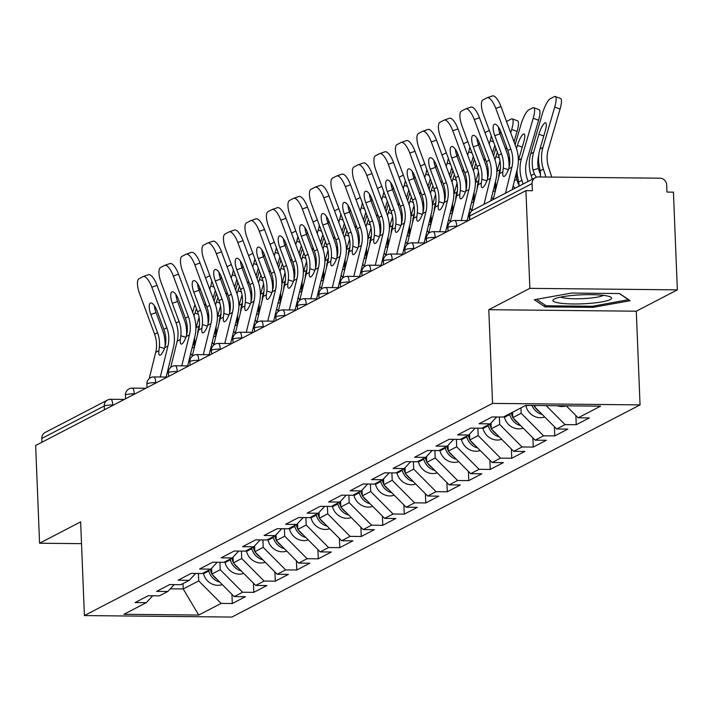 <?xml version="1.0" encoding="UTF-8"?>
<svg xmlns="http://www.w3.org/2000/svg" width="713" height="713" viewBox="0 0 713 713"><rect width="100%" height="100%" fill="white"/><g stroke="black" fill="none" stroke-linecap="round" stroke-linejoin="round"><path stroke-width="1.07" d="M677.35 289.852L529.866 288.355L488.797 309.7L636.29 311.198L677.35 289.852L673.428 192.145L666.976 192.082L666.691 184.943A6.782 6.364 62.5 0 0 659.971 178.188L538.279 176.949A6.782 6.364 62.5 0 0 532.103 183.58L532.388 190.719L525.936 190.647L35.65 445.518L39.572 543.226L81.514 543.654M636.29 311.198L640.051 404.895L231.885 617.066L84.401 615.569L492.558 403.398L640.051 404.895M566.238 405.822L578.154 417.809L600.542 406.169L525.731 405.412L503.333 417.052L492.157 416.936L479.065 423.745L490.241 423.861L496.658 416.989M578.154 417.809L589.33 417.925L576.238 424.734L575.872 415.519M546.176 405.617L565.061 424.618L576.238 424.734M565.061 424.618L556.657 428.985L567.833 429.101L554.75 435.901L554.375 426.695M520.953 407.898L521.167 413.264L543.564 435.795L554.75 435.901M543.564 435.795L535.16 440.162L546.336 440.277L533.253 447.078L532.878 437.871M499.376 417.016L499.67 424.44L522.068 446.971L533.253 447.078M522.068 446.971L513.663 451.338L524.839 451.454L511.756 458.254L511.381 449.038M477.879 428.192L478.173 435.616L500.571 458.138L511.756 458.254M500.571 458.138L492.166 462.514L503.342 462.621L490.259 469.43L489.884 460.215M456.382 439.36L456.676 446.793L479.074 469.314L490.259 469.43M479.074 469.314L470.669 473.682L481.845 473.797L468.762 480.607L468.388 471.391M434.885 450.536L435.18 457.969L457.577 480.491L468.762 480.607M457.577 480.491L449.172 484.858L460.357 484.974L447.265 491.783L446.891 482.567M413.388 461.712L413.683 469.136L436.08 491.667L447.265 491.783M436.08 491.667L427.675 496.034L438.86 496.15L425.768 502.95L425.394 493.744M391.892 472.888L392.195 480.312L414.583 502.843L425.768 502.95M414.583 502.843L406.178 507.21L417.363 507.326L404.271 514.126L403.897 504.911M370.395 484.065L370.698 491.489L393.086 514.011L404.271 514.126M393.086 514.011L384.681 518.387L395.867 518.494L382.774 525.303L382.4 516.087M348.898 495.232L349.201 502.665L371.589 525.187L382.774 525.303M371.589 525.187L363.184 529.563L374.37 529.67L361.277 536.479L360.903 527.264M327.401 506.408L327.704 513.841L350.092 536.363L361.277 536.479M350.092 536.363L341.687 540.73L352.873 540.846L339.78 547.655L339.406 538.44M305.904 517.585L306.207 525.009L328.595 547.539L339.78 547.655M328.595 547.539L320.19 551.907L331.376 552.022L318.283 558.823L317.909 549.616M284.407 528.761L284.71 536.185L307.107 558.716L318.283 558.823M307.107 558.716L298.694 563.083L309.879 563.199L296.786 569.999L296.412 560.792M262.91 539.937L263.213 547.361L285.61 569.892L296.786 569.999M285.61 569.892L277.197 574.259L288.382 574.375L275.289 581.175L274.915 571.96M241.413 551.104L241.716 558.537L264.113 581.059L275.289 581.175M264.113 581.059L255.7 585.435L266.885 585.542L253.792 592.351L253.418 583.136M219.916 562.281L220.219 569.714L242.616 592.236L253.792 592.351M242.616 592.236L234.203 596.603L245.388 596.719L232.295 603.528L231.93 594.312M198.419 573.457L198.722 580.89L221.119 603.412L232.295 603.528M221.119 603.412L198.722 615.052L123.902 614.294L146.299 602.654L152.707 595.783M490.241 423.861L481.836 428.228L470.66 428.112L457.568 434.921L468.744 435.037L460.34 439.404L449.163 439.288L436.071 446.097L447.247 446.204L438.843 450.58L427.666 450.464L414.574 457.265L425.75 457.381L417.346 461.748L406.169 461.641L393.077 468.441L404.253 468.557L395.849 472.924L384.672 472.817L371.58 479.617L382.756 479.733L374.352 484.1L363.175 483.984L350.083 490.794L361.268 490.909L352.855 495.277L341.679 495.161L328.586 501.97L339.771 502.077L331.358 506.453L320.182 506.337L307.089 513.146L318.274 513.253L309.861 517.629L298.685 517.513L285.592 524.313L296.777 524.429L288.364 528.796L277.188 528.69L264.095 535.49L275.28 535.606L266.876 539.973L255.691 539.857L242.598 546.666L253.783 546.782L245.379 551.149L234.194 551.033L221.101 557.842L232.286 557.958L223.882 562.325L212.697 562.209L199.604 569.019L210.79 569.126L202.385 573.502L191.2 573.386L178.107 580.186L189.293 580.302L180.888 584.669L169.703 584.562L156.61 591.362L167.796 591.478L159.391 595.845L148.206 595.738L135.113 602.538L146.299 602.654M534.224 405.501L534.26 406.463L536.078 405.519M534.26 406.463L556.657 428.985M512.549 412.266L512.763 417.64L521.167 413.264M512.763 417.64L535.16 440.162M468.744 435.037L475.161 428.156M491.034 423.014L491.266 428.807L499.67 424.44M491.266 428.807L513.663 451.338M447.247 446.204L453.664 439.333M469.537 434.181L469.769 439.983L478.173 435.616M469.769 439.983L492.166 462.514M425.75 457.381L432.167 450.509M448.04 445.358L448.272 451.16L456.676 446.793M448.272 451.16L470.669 473.682M404.253 468.557L410.67 461.685M426.543 456.534L426.775 462.336L435.18 457.969M426.775 462.336L449.172 484.858M382.756 479.733L389.173 472.862M405.046 467.71L405.278 473.512L413.683 469.136M405.278 473.512L427.675 496.034M361.268 490.909L367.676 484.029M383.549 478.886L383.781 484.68L392.195 480.312M383.781 484.68L406.178 507.21M339.771 502.077L346.179 495.205M362.052 490.054L362.284 495.856L370.698 491.489M362.284 495.856L384.681 518.387M318.274 513.253L324.682 506.382M340.556 501.23L340.787 507.032L349.201 502.665M340.787 507.032L363.184 529.563M296.777 524.429L303.185 517.558M319.059 512.406L319.29 518.208L327.704 513.841M319.29 518.208L341.687 540.73M275.28 535.606L281.688 528.734M297.562 523.583L297.802 529.385L306.207 525.009M297.802 529.385L320.19 551.907M253.783 546.782L260.192 539.91M276.065 534.759L276.305 540.561L284.71 536.185M276.305 540.561L298.694 563.083M232.286 557.958L238.695 551.078M254.568 545.935L254.808 551.728L263.213 547.361M254.808 551.728L277.197 574.259M210.79 569.126L217.198 562.254M233.071 557.103L233.311 562.905L241.716 558.537M233.311 562.905L255.7 585.435M189.293 580.302L195.701 573.43M211.583 568.279L211.814 574.081L220.219 569.714M211.814 574.081L234.203 596.603M167.796 591.478L174.204 584.607M104.392 409.788L104.232 406L41.817 438.442L41.969 442.238M41.817 438.442A6.782 6.364 -117.5 0 1 45.133 432.497L107.556 400.046A6.782 6.364 -117.5 0 1 110.417 399.369A6.782 2.086 90.6 0 1 110.756 399.28A6.782 2.086 90.6 0 1 112.752 404.984L112.77 405.43M183 583.573L183.214 588.947L198.722 580.89M170.282 588.813L183.214 588.947L198.722 615.052M529.866 288.355L525.936 190.647M488.797 309.7L492.558 403.398M84.401 615.569L80.64 521.88L39.572 543.226M592.904 307.365L630.158 300.699L619.499 293.542L571.585 293.052L534.331 299.727L544.99 306.875L592.904 307.365L592.86 306.189M544.919 304.977L544.99 306.875M154.454 305.77A10.392 3.538 -109.3 0 0 156.04 312.642L150.826 314.469A10.392 3.538 70.7 0 1 150.398 303.087A10.392 3.538 70.7 0 1 150.559 303.016A10.392 3.538 70.7 0 1 157.172 311.18L163.874 329.317A30.276 28.431 -117.5 0 1 165.826 339.04A30.276 28.431 -117.5 0 1 165.674 343.604L164.73 347.659A10.392 2.611 107.4 0 1 160.345 355.145A10.392 2.611 107.4 0 1 159.641 355.252A10.392 2.611 107.4 0 1 158.892 350.689L159.338 346.901L164.418 348.497M143.42 276.492L148.215 274.817A13.556 4.617 70.7 0 1 148.42 274.728A13.556 4.617 70.7 0 1 157.047 285.369L151.833 287.196L166.842 327.775A30.276 28.431 -117.5 0 1 168.794 337.499A30.276 28.431 -117.5 0 1 167.947 345.983L160.3 376.999M166.138 377.061L173.366 347.686A36.149 33.948 62.5 0 0 174.382 337.552A36.149 33.948 62.5 0 0 172.047 325.948L157.047 285.369M151.833 287.196A13.556 4.617 -109.3 0 0 143.206 276.555A13.556 4.617 -109.3 0 0 143.001 276.644L139.008 278.721A13.556 4.617 -109.3 0 0 139.57 293.569L154.578 334.147A30.276 28.431 -117.5 0 1 156.53 343.871A30.276 28.431 -117.5 0 1 155.684 352.356L149.213 378.612M150.826 314.469L157.537 332.614A30.276 28.431 -117.5 0 1 159.489 342.338A30.276 28.431 -117.5 0 1 159.338 346.901M164.988 346.883A36.149 33.948 62.5 0 0 165.077 342.392A36.149 33.948 62.5 0 0 162.751 330.779L156.04 312.642M193.874 340.529A30.276 28.431 62.5 0 0 193.891 342.686A30.276 28.431 62.5 0 0 194.408 347.258L192.047 347.971M186.601 333.051A36.149 33.948 -117.5 0 1 186.735 332.597L187.314 330.609M195.166 344.254A36.149 33.948 -117.5 0 1 194.64 339.335A36.149 33.948 -117.5 0 1 194.613 337.552M195.906 328.221A36.149 33.948 -117.5 0 1 196.039 327.757L199.07 317.356M197.626 334.254A36.149 33.948 -117.5 0 1 198.998 326.215L199.497 324.522M192.332 355.751A10.392 3.52 73.2 0 1 190.727 353.327M189.952 362.899L189.052 360.127M204.872 306.082L205.611 303.56M209.765 289.318L210.763 285.913A13.556 3.262 -70.1 0 0 211.868 281.163M205.594 278.034A13.556 3.262 -70.1 0 1 206.307 277.526L209.845 275.69M199.89 288.132A13.556 3.262 -70.1 0 0 199.079 290.414M192.644 312.339L194.907 304.594M194.034 316.18L194.952 313.034A10.392 2.504 109.9 0 1 196.449 308.782M215.335 290.539L213.08 298.284M208.561 313.756L207.759 316.501M216.975 579.268A14.911 14.002 -117.5 0 1 212.572 574.838M211.788 573.519A14.911 14.002 -117.5 0 1 210.478 570.15L210.282 569.393M219.818 582.129A14.911 14.002 -117.5 0 1 208.82 571.006L208.624 570.248M222.278 584.607A14.911 14.002 -117.5 0 1 203.517 573.769L203.321 573.011M575.997 295.146A29.376 4.519 177.7 0 0 553.903 299.237A29.376 4.519 177.7 0 0 588.43 303.488A29.376 4.519 177.7 0 0 610.426 296.964A29.376 4.519 177.7 0 0 575.997 295.146M560.766 297.071A22.237 3.422 177.7 0 0 586.754 298.408A22.237 3.422 177.7 0 0 603.403 295.36M628.634 299.665L592.539 306.251L546.113 305.779L536.515 299.335M619.33 293.542L628.634 299.79M175.951 294.603A10.392 3.538 -109.3 0 0 177.537 301.465L172.323 303.301A10.392 3.538 70.7 0 1 171.895 291.911A10.392 3.538 70.7 0 1 172.056 291.84A10.392 3.538 70.7 0 1 178.669 300.004L185.371 318.141A30.276 28.431 -117.5 0 1 187.323 327.864A30.276 28.431 -117.5 0 1 187.171 332.436L186.227 336.483A10.392 2.611 107.4 0 1 181.842 343.969A10.392 2.611 107.4 0 1 181.138 344.076A10.392 2.611 107.4 0 1 180.389 339.513L180.835 335.725L185.915 337.32M164.917 265.325L169.712 263.641A13.556 4.617 70.7 0 1 169.917 263.552A13.556 4.617 70.7 0 1 178.544 274.193L173.33 276.02L188.339 316.599A30.276 28.431 -117.5 0 1 190.291 326.322A30.276 28.431 -117.5 0 1 189.444 334.807L181.797 365.822M187.635 365.885L194.863 336.509A36.149 33.948 62.5 0 0 195.879 326.385A36.149 33.948 62.5 0 0 193.544 314.772L178.544 274.193M173.33 276.02A13.556 4.617 -109.3 0 0 164.703 265.379A13.556 4.617 -109.3 0 0 164.498 265.468L160.496 267.544A13.556 4.617 -109.3 0 0 161.067 282.401L176.075 322.98A30.276 28.431 -117.5 0 1 178.027 332.704A30.276 28.431 -117.5 0 1 177.18 341.188L170.71 367.436M172.323 303.301L179.034 321.438A30.276 28.431 -117.5 0 1 180.986 331.162A30.276 28.431 -117.5 0 1 180.835 335.725M186.485 335.707A36.149 33.948 62.5 0 0 186.574 331.215A36.149 33.948 62.5 0 0 184.248 319.602L177.537 301.465M197.448 283.426A10.392 3.538 -109.3 0 0 199.034 290.289L193.82 292.125A10.392 3.538 70.7 0 1 193.392 280.735A10.392 3.538 70.7 0 1 193.553 280.672A10.392 3.538 70.7 0 1 200.166 288.827L206.868 306.964A30.276 28.431 -117.5 0 1 208.82 316.688A30.276 28.431 -117.5 0 1 208.668 321.26L207.724 325.306A10.392 2.611 107.4 0 1 203.339 332.793A10.392 2.611 107.4 0 1 202.635 332.9A10.392 2.611 107.4 0 1 201.886 328.337L202.332 324.549L207.412 326.144M186.414 254.149L191.209 252.464A13.556 4.617 70.7 0 1 191.414 252.375A13.556 4.617 70.7 0 1 200.032 263.017L194.827 264.853L209.836 305.422A30.276 28.431 -117.5 0 1 211.788 315.146A30.276 28.431 -117.5 0 1 210.941 323.64L203.294 354.655M209.132 354.709L216.36 325.342A36.149 33.948 62.5 0 0 217.376 315.208A36.149 33.948 62.5 0 0 215.041 303.595L200.032 263.017M194.827 264.853A13.556 4.617 -109.3 0 0 186.2 254.202A13.556 4.617 -109.3 0 0 185.995 254.3L181.993 256.377A13.556 4.617 -109.3 0 0 182.564 271.225L197.572 311.804A30.276 28.431 -117.5 0 1 199.524 321.527A30.276 28.431 -117.5 0 1 198.677 330.012L192.207 356.268M193.82 292.125L200.531 310.262A30.276 28.431 -117.5 0 1 202.483 319.985A30.276 28.431 -117.5 0 1 202.332 324.549M207.982 324.531A36.149 33.948 62.5 0 0 208.071 320.039A36.149 33.948 62.5 0 0 205.745 308.435L199.034 290.289M218.936 272.25A10.392 3.538 -109.3 0 0 220.531 279.122L215.317 280.949A10.392 3.538 70.7 0 1 214.889 269.567A10.392 3.538 70.7 0 1 215.05 269.496A10.392 3.538 70.7 0 1 221.663 277.651L228.365 295.788A30.276 28.431 -117.5 0 1 230.317 305.512A30.276 28.431 -117.5 0 1 230.165 310.084L229.221 314.13A10.392 2.611 107.4 0 1 224.827 321.616A10.392 2.611 107.4 0 1 224.132 321.723A10.392 2.611 107.4 0 1 223.383 317.169L223.829 313.381L228.909 314.977M207.911 242.973L212.697 241.288A13.556 4.617 70.7 0 1 212.911 241.199A13.556 4.617 70.7 0 1 221.529 251.841L216.324 253.676L231.333 294.255A30.276 28.431 -117.5 0 1 233.285 303.979A30.276 28.431 -117.5 0 1 232.438 312.463L224.791 343.479M230.62 343.532L237.857 314.166A36.149 33.948 62.5 0 0 238.873 304.032A36.149 33.948 62.5 0 0 236.538 292.419L221.529 251.841M216.324 253.676A13.556 4.617 -109.3 0 0 207.697 243.035A13.556 4.617 -109.3 0 0 207.492 243.124L203.49 245.201A13.556 4.617 -109.3 0 0 204.061 260.049L219.069 300.628A30.276 28.431 -117.5 0 1 221.021 310.351A30.276 28.431 -117.5 0 1 220.165 318.836L213.704 345.092M215.317 280.949L222.028 299.086A30.276 28.431 -117.5 0 1 223.98 308.809A30.276 28.431 -117.5 0 1 223.829 313.381M229.479 313.363A36.149 33.948 62.5 0 0 229.568 308.863A36.149 33.948 62.5 0 0 227.242 297.259L220.531 279.122M240.433 261.074A10.392 3.538 -109.3 0 0 242.028 267.945L236.814 269.772A10.392 3.538 70.7 0 1 236.386 258.391A10.392 3.538 70.7 0 1 236.547 258.32A10.392 3.538 70.7 0 1 243.151 266.475L249.862 284.621A30.276 28.431 -117.5 0 1 251.814 294.344A30.276 28.431 -117.5 0 1 251.662 298.907L250.718 302.954A10.392 2.611 107.4 0 1 246.324 310.449A10.392 2.611 107.4 0 1 245.629 310.556A10.392 2.611 107.4 0 1 244.88 305.993L245.325 302.205L250.406 303.8M229.408 231.796L234.194 230.121A13.556 4.617 70.7 0 1 234.408 230.032A13.556 4.617 70.7 0 1 243.026 240.673L237.821 242.5L252.83 283.079A30.276 28.431 -117.5 0 1 254.782 292.802A30.276 28.431 -117.5 0 1 253.926 301.287L246.288 332.303M252.117 332.365L259.354 302.989A36.149 33.948 62.5 0 0 260.37 292.856A36.149 33.948 62.5 0 0 258.035 281.243L243.026 240.673M237.821 242.5A13.556 4.617 -109.3 0 0 229.194 231.859A13.556 4.617 -109.3 0 0 228.989 231.948L224.987 234.024A13.556 4.617 -109.3 0 0 225.558 248.873L240.566 289.451A30.276 28.431 -117.5 0 1 242.518 299.175A30.276 28.431 -117.5 0 1 241.662 307.659L235.201 333.916M236.814 269.772L243.525 287.909A30.276 28.431 -117.5 0 1 245.477 297.633A30.276 28.431 -117.5 0 1 245.325 302.205M250.976 302.187A36.149 33.948 62.5 0 0 251.065 297.695A36.149 33.948 62.5 0 0 248.739 286.082L242.028 267.945M261.929 249.898A10.392 3.538 -109.3 0 0 263.525 256.769L258.311 258.596A10.392 3.538 70.7 0 1 257.883 247.215A10.392 3.538 70.7 0 1 258.035 247.144A10.392 3.538 70.7 0 1 264.648 255.307L271.359 273.444A30.276 28.431 -117.5 0 1 273.311 283.168A30.276 28.431 -117.5 0 1 273.159 287.731L272.214 291.786A10.392 2.611 107.4 0 1 267.821 299.273A10.392 2.611 107.4 0 1 267.125 299.38A10.392 2.611 107.4 0 1 266.377 294.817L266.814 291.029L271.903 292.624M250.905 220.62L255.691 218.944A13.556 4.617 70.7 0 1 255.905 218.855A13.556 4.617 70.7 0 1 264.523 229.497L259.318 231.324L274.327 271.903A30.276 28.431 -117.5 0 1 276.279 281.626A30.276 28.431 -117.5 0 1 275.423 290.111L267.785 321.126M273.614 321.189L280.851 291.813A36.149 33.948 62.5 0 0 281.867 281.68A36.149 33.948 62.5 0 0 279.532 270.075L264.523 229.497M259.318 231.324A13.556 4.617 -109.3 0 0 250.691 220.682A13.556 4.617 -109.3 0 0 250.486 220.772L246.484 222.848A13.556 4.617 -109.3 0 0 247.054 237.696L262.063 278.275A30.276 28.431 -117.5 0 1 264.006 287.999A30.276 28.431 -117.5 0 1 263.159 296.483L256.698 322.739M258.311 258.596L265.022 276.733A30.276 28.431 -117.5 0 1 266.974 286.457A30.276 28.431 -117.5 0 1 266.814 291.029M272.473 291.011A36.149 33.948 62.5 0 0 272.562 286.519A36.149 33.948 62.5 0 0 270.236 274.906L263.525 256.769M215.371 329.353A30.276 28.431 62.5 0 0 215.388 331.509A30.276 28.431 62.5 0 0 215.905 336.081L213.543 336.794M208.098 321.884A36.149 33.948 -117.5 0 1 208.232 321.42L208.811 319.442M216.663 333.078A36.149 33.948 -117.5 0 1 216.137 328.158A36.149 33.948 -117.5 0 1 216.11 326.385M217.403 317.044A36.149 33.948 -117.5 0 1 217.536 316.581L220.567 306.18M219.123 323.078A36.149 33.948 -117.5 0 1 220.495 315.048L220.994 313.346M213.829 344.575A10.392 3.52 73.2 0 1 212.224 342.151M211.449 351.732L210.549 348.951M226.369 294.906L227.108 292.383M231.262 278.15L232.26 274.737A13.556 3.262 -70.1 0 0 233.365 269.986M227.091 266.867A13.556 3.262 -70.1 0 1 227.803 266.35L231.342 264.514M221.387 276.956A13.556 3.262 -70.1 0 0 220.575 279.238M214.141 301.162L216.404 293.417M215.531 305.004L216.449 301.866A10.392 2.504 109.9 0 1 217.946 297.606M236.832 279.371L234.577 287.107M230.058 302.579L229.256 305.333M238.472 568.101A14.911 14.002 -117.5 0 1 234.069 563.671M233.285 562.352A14.911 14.002 -117.5 0 1 231.975 558.974L231.778 558.217M241.315 570.953A14.911 14.002 -117.5 0 1 230.317 559.83L230.121 559.081M243.775 573.43A14.911 14.002 -117.5 0 1 225.014 562.593L224.818 561.835M236.868 318.176A30.276 28.431 62.5 0 0 236.885 320.333A30.276 28.431 62.5 0 0 237.402 324.905L235.04 325.618M229.595 310.708A36.149 33.948 -117.5 0 1 229.729 310.244L230.308 308.266M238.16 321.911A36.149 33.948 -117.5 0 1 237.634 316.982A36.149 33.948 -117.5 0 1 237.598 315.208M238.9 305.868A36.149 33.948 -117.5 0 1 239.033 305.414L242.064 295.004M240.62 311.902A36.149 33.948 -117.5 0 1 241.992 303.872L242.491 302.169M235.326 333.399A10.392 3.52 73.2 0 1 233.721 330.975M232.946 340.556L232.046 337.784M247.866 283.729L248.605 281.207M252.759 266.974L253.757 263.56A13.556 3.262 -70.1 0 0 254.862 258.819M248.587 255.691A13.556 3.262 -70.1 0 1 249.3 255.174L252.839 253.338M242.883 265.78A13.556 3.262 -70.1 0 0 242.072 268.07M235.638 289.986L237.901 282.25M237.028 293.827L237.946 290.69A10.392 2.504 109.9 0 1 239.443 286.43M258.329 268.195L256.074 275.931M251.555 291.403L250.753 294.157M259.969 556.924A14.911 14.002 -117.5 0 1 255.566 552.495M254.782 551.176A14.911 14.002 -117.5 0 1 253.471 547.798L253.275 547.04M262.812 559.785A14.911 14.002 -117.5 0 1 251.814 548.662L251.618 547.905M265.272 562.254A14.911 14.002 -117.5 0 1 246.511 551.416L246.315 550.659M258.364 307A30.276 28.431 62.5 0 0 258.382 309.157A30.276 28.431 62.5 0 0 258.899 313.738L256.537 314.451M251.092 299.531A36.149 33.948 -117.5 0 1 251.226 299.068L251.805 297.089M259.657 310.734A36.149 33.948 -117.5 0 1 259.131 305.806A36.149 33.948 -117.5 0 1 259.095 304.032M260.397 294.692A36.149 33.948 -117.5 0 1 260.53 294.237L263.56 283.836M262.117 300.726A36.149 33.948 -117.5 0 1 263.489 292.695L263.988 290.993M256.823 322.223A10.392 3.52 73.2 0 1 255.218 319.798M254.443 329.379L253.543 326.607M269.362 272.562L270.102 270.04M274.255 255.798L275.245 252.393A13.556 3.262 -70.1 0 0 276.359 247.643M270.084 244.514A13.556 3.262 -70.1 0 1 270.797 243.998L274.336 242.162M264.38 254.603A13.556 3.262 -70.1 0 0 263.569 256.894M257.135 278.81L259.398 271.074M258.525 282.66L259.443 279.514A10.392 2.504 109.9 0 1 260.94 275.254M279.826 257.019L277.571 264.755M273.052 280.227L272.25 282.981M281.466 545.748A14.911 14.002 -117.5 0 1 277.054 541.319M276.279 539.999A14.911 14.002 -117.5 0 1 274.968 536.622L274.772 535.873M284.309 548.609A14.911 14.002 -117.5 0 1 273.311 537.486L273.115 536.729M286.769 551.078A14.911 14.002 -117.5 0 1 268.008 540.24L267.812 539.483M279.861 295.824A30.276 28.431 62.5 0 0 279.879 297.981A30.276 28.431 62.5 0 0 280.396 302.562L278.034 303.275M272.589 288.355A36.149 33.948 -117.5 0 1 272.722 287.892L273.302 285.913M281.154 299.558A36.149 33.948 -117.5 0 1 280.628 294.629A36.149 33.948 -117.5 0 1 280.592 292.856M281.893 283.524A36.149 33.948 -117.5 0 1 282.027 283.061L285.057 272.66M283.614 289.558A36.149 33.948 -117.5 0 1 284.986 281.519L285.485 279.817M278.32 311.055A10.392 3.52 73.2 0 1 276.715 308.622M275.94 318.203L275.04 315.431M290.859 261.386L291.599 258.864M295.752 244.621L296.742 241.217A13.556 3.262 -70.1 0 0 297.856 236.466M291.581 233.338A13.556 3.262 -70.1 0 1 292.294 232.821L295.824 230.985M285.877 243.427A13.556 3.262 -70.1 0 0 285.066 245.718M278.631 267.633L280.886 259.897M280.022 271.484L280.94 268.338A10.392 2.504 109.9 0 1 282.437 264.077M301.323 245.842L299.068 253.578M294.549 269.051L293.747 271.805M302.963 534.572A14.911 14.002 -117.5 0 1 298.551 530.142M297.776 528.823A14.911 14.002 -117.5 0 1 296.465 525.454L296.269 524.697M305.806 537.433A14.911 14.002 -117.5 0 1 294.808 526.31L294.612 525.552M308.266 539.91A14.911 14.002 -117.5 0 1 289.505 529.064L289.309 528.315M301.358 284.656A30.276 28.431 62.5 0 0 301.376 286.813A30.276 28.431 62.5 0 0 301.893 291.385L299.522 292.098M294.086 277.179A36.149 33.948 -117.5 0 1 294.219 276.724L294.799 274.737M302.651 288.382A36.149 33.948 -117.5 0 1 302.125 283.462A36.149 33.948 -117.5 0 1 302.089 281.68M303.39 272.348A36.149 33.948 -117.5 0 1 303.524 271.885L306.554 261.484M305.111 278.382A36.149 33.948 -117.5 0 1 306.483 270.343L306.982 268.649M299.816 299.879A10.392 3.52 73.2 0 1 298.212 297.455M297.437 307.027L296.528 304.255M312.356 250.21L313.096 247.687M317.249 233.445L318.239 230.041A13.556 3.262 -70.1 0 0 319.353 225.29M313.078 222.162A13.556 3.262 -70.1 0 1 313.791 221.654L317.321 219.818M307.374 232.26A13.556 3.262 -70.1 0 0 306.563 234.541M300.128 256.457L302.383 248.721M301.519 260.307L302.437 257.161A10.392 2.504 109.9 0 1 303.934 252.91M322.82 234.666L320.565 242.411M316.046 257.883L315.244 260.628M324.46 523.395A14.911 14.002 -117.5 0 1 320.048 518.966M319.272 517.647A14.911 14.002 -117.5 0 1 317.962 514.278L317.757 513.52M327.303 526.256A14.911 14.002 -117.5 0 1 316.305 515.134L316.109 514.376M329.754 528.734A14.911 14.002 -117.5 0 1 311.002 517.896L310.806 517.139M283.426 238.73A10.392 3.538 -109.3 0 0 285.022 245.593L279.808 247.429A10.392 3.538 70.7 0 1 279.38 236.039A10.392 3.538 70.7 0 1 279.532 235.967A10.392 3.538 70.7 0 1 286.145 244.131L292.856 262.268A30.276 28.431 -117.5 0 1 294.808 271.992A30.276 28.431 -117.5 0 1 294.656 276.555L293.711 280.61A10.392 2.611 107.4 0 1 289.318 288.097A10.392 2.611 107.4 0 1 288.622 288.204A10.392 2.611 107.4 0 1 287.874 283.64L288.31 279.853L293.399 281.448M272.402 209.453L277.188 207.768A13.556 4.617 70.7 0 1 277.402 207.679A13.556 4.617 70.7 0 1 286.02 218.321L280.815 220.148L295.824 260.726A30.276 28.431 -117.5 0 1 297.776 270.45A30.276 28.431 -117.5 0 1 296.92 278.935L289.282 309.95M295.111 310.012L302.348 280.637A36.149 33.948 62.5 0 0 303.364 270.512A36.149 33.948 62.5 0 0 301.029 258.899L286.02 218.321M280.815 220.148A13.556 4.617 -109.3 0 0 272.188 209.506A13.556 4.617 -109.3 0 0 271.983 209.595L267.981 211.672A13.556 4.617 -109.3 0 0 268.551 226.529L283.551 267.099A30.276 28.431 -117.5 0 1 285.503 276.822A30.276 28.431 -117.5 0 1 284.656 285.316L278.195 311.563M279.808 247.429L286.519 265.566A30.276 28.431 -117.5 0 1 288.471 275.289A30.276 28.431 -117.5 0 1 288.31 279.853M293.97 279.835A36.149 33.948 62.5 0 0 294.059 275.343A36.149 33.948 62.5 0 0 291.733 263.73L285.022 245.593M322.855 273.48A30.276 28.431 62.5 0 0 322.873 275.637A30.276 28.431 62.5 0 0 323.39 280.209L321.019 280.922M315.583 266.011A36.149 33.948 -117.5 0 1 315.716 265.548L316.296 263.569M324.148 277.205A36.149 33.948 -117.5 0 1 323.622 272.286A36.149 33.948 -117.5 0 1 323.586 270.503M324.887 261.172A36.149 33.948 -117.5 0 1 325.021 260.708L328.051 250.308M326.607 267.206A36.149 33.948 -117.5 0 1 327.98 259.167L328.479 257.473M321.313 288.703A10.392 3.52 73.2 0 1 319.709 286.278M318.934 295.859L318.025 293.079M333.853 239.033L334.593 236.511M338.746 222.278L339.736 218.864A13.556 3.262 -70.1 0 0 340.85 214.114M334.575 210.986A13.556 3.262 -70.1 0 1 335.288 210.478L338.818 208.642M328.871 221.083A13.556 3.262 -70.1 0 0 328.06 223.365M321.625 245.29L323.88 237.545M323.016 249.131L323.934 245.994A10.392 2.504 109.9 0 1 325.431 241.734M344.317 223.499L342.062 231.235M337.543 246.707L336.741 249.452M345.957 512.228A14.911 14.002 -117.5 0 1 341.545 507.799M340.769 506.48A14.911 14.002 -117.5 0 1 339.459 503.102L339.254 502.344M348.791 515.08A14.911 14.002 -117.5 0 1 337.802 503.957L337.606 503.209M351.251 517.558A14.911 14.002 -117.5 0 1 332.499 506.72L332.303 505.963M304.923 227.554A10.392 3.538 -109.3 0 0 306.519 234.417L301.305 236.253A10.392 3.538 70.7 0 1 300.877 224.862A10.392 3.538 70.7 0 1 301.029 224.8A10.392 3.538 70.7 0 1 307.642 232.955L314.353 251.092A30.276 28.431 -117.5 0 1 316.305 260.815A30.276 28.431 -117.5 0 1 316.153 265.388L315.208 269.434A10.392 2.611 107.4 0 1 310.815 276.92A10.392 2.611 107.4 0 1 310.119 277.027A10.392 2.611 107.4 0 1 309.371 272.464L309.807 268.676L314.896 270.272M293.899 198.276L298.685 196.592A13.556 4.617 70.7 0 1 298.89 196.503A13.556 4.617 70.7 0 1 307.517 207.144L302.312 208.971L317.321 249.55A30.276 28.431 -117.5 0 1 319.264 259.274A30.276 28.431 -117.5 0 1 318.417 267.758L310.779 298.783M316.608 298.836L323.845 269.469A36.149 33.948 62.5 0 0 324.861 259.336A36.149 33.948 62.5 0 0 322.526 247.723L307.517 207.144M302.312 208.971A13.556 4.617 -109.3 0 0 293.685 198.33A13.556 4.617 -109.3 0 0 293.48 198.419L289.478 200.505A13.556 4.617 -109.3 0 0 290.048 215.353L305.048 255.931A30.276 28.431 -117.5 0 1 307 265.655A30.276 28.431 -117.5 0 1 306.153 274.14L299.692 300.387M301.305 236.253L308.016 254.389A30.276 28.431 -117.5 0 1 309.968 264.113A30.276 28.431 -117.5 0 1 309.807 268.676M315.467 268.658A36.149 33.948 62.5 0 0 315.556 264.166A36.149 33.948 62.5 0 0 313.23 252.554L306.519 234.417M344.352 262.304A30.276 28.431 62.5 0 0 344.37 264.461A30.276 28.431 62.5 0 0 344.887 269.033L342.516 269.746M337.08 254.835A36.149 33.948 -117.5 0 1 337.213 254.372L337.793 252.393M345.645 266.029A36.149 33.948 -117.5 0 1 345.119 261.11A36.149 33.948 -117.5 0 1 345.083 259.336M346.384 249.996A36.149 33.948 -117.5 0 1 346.518 249.532L349.548 239.131M348.104 256.029A36.149 33.948 -117.5 0 1 349.477 247.999L349.976 246.297M342.81 277.526A10.392 3.52 73.2 0 1 341.197 275.102M340.431 284.683L339.522 281.902M355.35 227.857L356.09 225.335M360.243 211.101L361.233 207.688A13.556 3.262 -70.1 0 0 362.347 202.938M356.072 199.818A13.556 3.262 -70.1 0 1 356.785 199.301L360.315 197.465M350.368 209.907A13.556 3.262 -70.1 0 0 349.557 212.189M343.122 234.114L345.377 226.377M344.513 237.955L345.431 234.818A10.392 2.504 109.9 0 1 346.928 230.557M365.814 212.322L363.559 220.059M359.04 235.531L358.238 238.285M367.453 501.052A14.911 14.002 -117.5 0 1 363.042 496.622M362.266 495.303A14.911 14.002 -117.5 0 1 360.956 491.925L360.751 491.168M370.288 503.913A14.911 14.002 -117.5 0 1 359.299 492.79L359.102 492.032M372.747 506.382A14.911 14.002 -117.5 0 1 353.996 495.544L353.8 494.786M326.42 216.378A10.392 3.538 -109.3 0 0 328.016 223.249L322.802 225.076A10.392 3.538 70.7 0 1 322.374 213.686A10.392 3.538 70.7 0 1 322.526 213.624A10.392 3.538 70.7 0 1 329.139 221.779L335.85 239.916A30.276 28.431 -117.5 0 1 337.802 249.639A30.276 28.431 -117.5 0 1 337.65 254.211L336.705 258.258A10.392 2.611 107.4 0 1 332.311 265.744A10.392 2.611 107.4 0 1 331.616 265.851A10.392 2.611 107.4 0 1 330.868 261.288L331.304 257.509L336.393 259.104M315.396 187.1L320.182 185.416A13.556 4.617 70.7 0 1 320.387 185.327A13.556 4.617 70.7 0 1 329.014 195.968L323.809 197.804L338.809 238.374A30.276 28.431 -117.5 0 1 340.761 248.106A30.276 28.431 -117.5 0 1 339.914 256.591L332.276 287.606M338.105 287.66L345.342 258.293A36.149 33.948 62.5 0 0 346.358 248.16A36.149 33.948 62.5 0 0 344.022 236.547L329.014 195.968M323.809 197.804A13.556 4.617 -109.3 0 0 315.182 187.162A13.556 4.617 -109.3 0 0 314.977 187.252L310.975 189.328A13.556 4.617 -109.3 0 0 311.536 204.176L326.545 244.755A30.276 28.431 -117.5 0 1 328.497 254.479A30.276 28.431 -117.5 0 1 327.65 262.963L321.189 289.22M322.802 225.076L329.513 243.213A30.276 28.431 -117.5 0 1 331.465 252.937A30.276 28.431 -117.5 0 1 331.304 257.509M336.964 257.491A36.149 33.948 62.5 0 0 337.053 252.99A36.149 33.948 62.5 0 0 334.727 241.386L328.016 223.249M365.849 251.128A30.276 28.431 62.5 0 0 365.858 253.284A30.276 28.431 62.5 0 0 366.384 257.856L364.013 258.578M358.577 243.659A36.149 33.948 -117.5 0 1 358.71 243.195L359.29 241.217M367.142 254.862A36.149 33.948 -117.5 0 1 366.607 249.933A36.149 33.948 -117.5 0 1 366.58 248.16M367.881 238.819A36.149 33.948 -117.5 0 1 368.006 238.365L371.045 227.955M369.601 244.853A36.149 33.948 -117.5 0 1 370.974 236.823L371.473 235.121M364.307 266.35A10.392 3.52 73.2 0 1 362.694 263.926M361.928 273.507L361.019 270.735M376.847 216.69L377.587 214.158M381.74 199.925L382.729 196.512A13.556 3.262 -70.1 0 0 383.844 191.77M377.56 188.642A13.556 3.262 -70.1 0 1 378.282 188.125L381.811 186.289M371.865 198.731A13.556 3.262 -70.1 0 0 371.054 201.021M364.619 222.937L366.874 215.201M366.01 226.779L366.928 223.641A10.392 2.504 109.9 0 1 368.425 219.381M387.311 201.146L385.056 208.882M380.537 224.354L379.735 227.108M388.941 489.876A14.911 14.002 -117.5 0 1 384.539 485.446M383.763 484.127A14.911 14.002 -117.5 0 1 382.453 480.749L382.248 479.992M391.785 492.736A14.911 14.002 -117.5 0 1 380.795 481.614L380.599 480.856M394.244 495.205A14.911 14.002 -117.5 0 1 375.493 484.368L375.296 483.61M347.917 205.201A10.392 3.538 -109.3 0 0 349.513 212.073L344.299 213.9A10.392 3.538 70.7 0 1 343.871 202.519A10.392 3.538 70.7 0 1 344.022 202.447A10.392 3.538 70.7 0 1 350.636 210.602L357.347 228.739A30.276 28.431 -117.5 0 1 359.299 238.472A30.276 28.431 -117.5 0 1 359.147 243.035L358.202 247.081A10.392 2.611 107.4 0 1 353.808 254.568A10.392 2.611 107.4 0 1 353.113 254.675A10.392 2.611 107.4 0 1 352.365 250.12L352.801 246.333L357.89 247.928M336.892 175.924L341.679 174.239A13.556 4.617 70.7 0 1 341.884 174.15A13.556 4.617 70.7 0 1 350.511 184.792L345.306 186.628L360.306 227.206A30.276 28.431 -117.5 0 1 362.257 236.93A30.276 28.431 -117.5 0 1 361.411 245.415L353.773 276.43M359.602 276.492L366.839 247.117A36.149 33.948 62.5 0 0 367.855 236.983A36.149 33.948 62.5 0 0 365.519 225.37L350.511 184.792M345.306 186.628A13.556 4.617 -109.3 0 0 336.679 175.986A13.556 4.617 -109.3 0 0 336.474 176.075L332.472 178.152A13.556 4.617 -109.3 0 0 333.033 193L348.042 233.579A30.276 28.431 -117.5 0 1 349.994 243.302A30.276 28.431 -117.5 0 1 349.147 251.787L342.686 278.043M344.299 213.9L351.01 232.037A30.276 28.431 -117.5 0 1 352.962 241.76A30.276 28.431 -117.5 0 1 352.801 246.333M358.452 246.315A36.149 33.948 62.5 0 0 358.55 241.823A36.149 33.948 62.5 0 0 356.224 230.21L349.513 212.073M387.346 239.951A30.276 28.431 62.5 0 0 387.355 242.108A30.276 28.431 62.5 0 0 387.881 246.689L385.51 247.402M380.074 232.483A36.149 33.948 -117.5 0 1 380.207 232.019L380.787 230.041M388.63 243.686A36.149 33.948 -117.5 0 1 388.104 238.757A36.149 33.948 -117.5 0 1 388.077 236.983M389.378 227.652A36.149 33.948 -117.5 0 1 389.503 227.189L392.542 216.788M391.098 233.677A36.149 33.948 -117.5 0 1 392.471 225.647L392.97 223.944M385.804 255.174A10.392 3.52 73.2 0 1 384.191 252.75M383.425 262.331L382.516 259.559M398.344 205.513L399.084 202.991M403.237 188.749L404.226 185.344A13.556 3.262 -70.1 0 0 405.341 180.594M399.057 177.466A13.556 3.262 -70.1 0 1 399.779 176.949L403.308 175.113M393.362 187.555A13.556 3.262 -70.1 0 0 392.551 189.845M386.116 211.761L388.371 204.025M387.507 215.611L388.425 212.465A10.392 2.504 109.9 0 1 389.922 208.205M408.807 189.97L406.553 197.706M402.034 213.178L401.232 215.932M410.438 478.699A14.911 14.002 -117.5 0 1 406.036 474.27M405.26 472.951A14.911 14.002 -117.5 0 1 403.95 469.573L403.745 468.824M413.282 481.56A14.911 14.002 -117.5 0 1 402.292 470.437L402.096 469.68M415.741 484.029A14.911 14.002 -117.5 0 1 396.989 473.191L396.793 472.443M369.414 194.025A10.392 3.538 -109.3 0 0 371.01 200.897L365.796 202.724A10.392 3.538 70.7 0 1 365.368 191.342A10.392 3.538 70.7 0 1 365.519 191.271A10.392 3.538 70.7 0 1 372.133 199.435L378.844 217.572A30.276 28.431 -117.5 0 1 380.795 227.295A30.276 28.431 -117.5 0 1 380.644 231.859L379.699 235.914A10.392 2.611 107.4 0 1 375.305 243.4A10.392 2.611 107.4 0 1 374.61 243.507A10.392 2.611 107.4 0 1 373.862 238.944L374.298 235.156L379.387 236.752M358.389 164.748L363.175 163.072A13.556 4.617 70.7 0 1 363.38 162.983A13.556 4.617 70.7 0 1 372.008 173.624L366.794 175.451L381.803 216.03A30.276 28.431 -117.5 0 1 383.754 225.754A30.276 28.431 -117.5 0 1 382.908 234.238L375.27 265.254M381.099 265.316L388.335 235.941A36.149 33.948 62.5 0 0 389.351 225.807A36.149 33.948 62.5 0 0 387.016 214.203L372.008 173.624M366.794 175.451A13.556 4.617 -109.3 0 0 358.176 164.81A13.556 4.617 -109.3 0 0 357.971 164.899L353.969 166.976A13.556 4.617 -109.3 0 0 354.53 181.824L369.539 222.403A30.276 28.431 -117.5 0 1 371.491 232.126A30.276 28.431 -117.5 0 1 370.644 240.611L364.183 266.867M365.796 202.724L372.507 220.861A30.276 28.431 -117.5 0 1 374.459 230.584A30.276 28.431 -117.5 0 1 374.298 235.156M379.949 235.138A36.149 33.948 62.5 0 0 380.047 230.647A36.149 33.948 62.5 0 0 377.712 219.034L371.01 200.897M408.843 228.775A30.276 28.431 62.5 0 0 408.852 230.941A30.276 28.431 62.5 0 0 409.378 235.513L407.007 236.226M401.571 221.306A36.149 33.948 -117.5 0 1 401.704 220.852L402.284 218.864M410.127 232.509A36.149 33.948 -117.5 0 1 409.601 227.581A36.149 33.948 -117.5 0 1 409.574 225.807M410.875 216.476A36.149 33.948 -117.5 0 1 411 216.012L414.039 205.611M412.595 222.509A36.149 33.948 -117.5 0 1 413.968 214.47L414.458 212.768M407.301 244.006A10.392 3.52 73.2 0 1 405.688 241.573M404.913 251.154L404.013 248.382M419.841 194.337L420.581 191.815M424.734 177.573L425.723 174.168A13.556 3.262 -70.1 0 0 426.837 169.418M420.554 166.289A13.556 3.262 -70.1 0 1 421.276 165.773L424.805 163.937M414.859 176.387A13.556 3.262 -70.1 0 0 414.048 178.669M407.613 200.585L409.868 192.849M409.004 204.435L409.922 201.289A10.392 2.504 109.9 0 1 411.419 197.029M430.304 178.794L428.041 186.539M423.531 202.002L422.729 204.756M431.935 467.523A14.911 14.002 -117.5 0 1 427.533 463.094M426.757 461.774A14.911 14.002 -117.5 0 1 425.447 458.406L425.242 457.648M434.778 470.384A14.911 14.002 -117.5 0 1 423.789 459.261L423.593 458.504M437.238 472.862A14.911 14.002 -117.5 0 1 418.486 462.024L418.29 461.266M390.911 182.849A10.392 3.538 -109.3 0 0 392.506 189.72L387.293 191.547A10.392 3.538 70.7 0 1 386.865 180.166A10.392 3.538 70.7 0 1 387.016 180.095A10.392 3.538 70.7 0 1 393.629 188.259L400.341 206.396A30.276 28.431 -117.5 0 1 402.292 216.119A30.276 28.431 -117.5 0 1 402.132 220.682L401.187 224.738A10.392 2.611 107.4 0 1 396.802 232.224A10.392 2.611 107.4 0 1 396.107 232.331A10.392 2.611 107.4 0 1 395.358 227.768L395.795 223.98L400.875 225.575M379.886 153.58L384.672 151.896A13.556 4.617 70.7 0 1 384.877 151.807A13.556 4.617 70.7 0 1 393.505 162.448L388.291 164.275L403.3 204.854A30.276 28.431 -117.5 0 1 405.251 214.577A30.276 28.431 -117.5 0 1 404.405 223.062L396.767 254.078M402.595 254.14L409.832 224.764A36.149 33.948 62.5 0 0 410.848 214.631A36.149 33.948 62.5 0 0 408.513 203.027L393.505 162.448M388.291 164.275A13.556 4.617 -109.3 0 0 379.673 153.634A13.556 4.617 -109.3 0 0 379.459 153.723L375.466 155.799A13.556 4.617 -109.3 0 0 376.027 170.657L391.036 211.226A30.276 28.431 -117.5 0 1 392.988 220.95A30.276 28.431 -117.5 0 1 392.141 229.443L385.68 255.691M387.293 191.547L394.004 209.693A30.276 28.431 -117.5 0 1 395.956 219.417A30.276 28.431 -117.5 0 1 395.795 223.98M401.446 223.962A36.149 33.948 62.5 0 0 401.544 219.47A36.149 33.948 62.5 0 0 399.209 207.857L392.506 189.72M430.34 217.608A30.276 28.431 62.5 0 0 430.349 219.764A30.276 28.431 62.5 0 0 430.875 224.337L428.504 225.05M423.067 210.13A36.149 33.948 -117.5 0 1 423.201 209.675L423.78 207.688M431.623 221.333A36.149 33.948 -117.5 0 1 431.098 216.413A36.149 33.948 -117.5 0 1 431.071 214.631M432.372 205.299A36.149 33.948 -117.5 0 1 432.497 204.836L435.536 194.435M434.092 211.333A36.149 33.948 -117.5 0 1 435.465 203.294L435.955 201.601M428.798 232.83A10.392 3.52 73.2 0 1 427.185 230.406M426.41 239.978L425.509 237.206M441.338 183.161L442.078 180.639M446.231 166.396L447.22 162.992A13.556 3.262 -70.1 0 0 448.334 158.241M442.051 155.113A13.556 3.262 -70.1 0 1 442.773 154.605L446.302 152.769M436.356 165.211A13.556 3.262 -70.1 0 0 435.545 167.493M429.11 189.417L431.365 181.672M430.5 193.259L431.418 190.113A10.392 2.504 109.9 0 1 432.916 185.861M451.801 167.626L449.538 175.362M445.028 190.834L444.226 193.579M453.432 456.356A14.911 14.002 -117.5 0 1 449.03 451.917M448.254 450.598A14.911 14.002 -117.5 0 1 446.935 447.229L446.739 446.472M456.275 459.208A14.911 14.002 -117.5 0 1 445.286 448.085L445.09 447.327M458.735 461.685A14.911 14.002 -117.5 0 1 439.983 450.848L439.778 450.09M412.408 171.681A10.392 3.538 -109.3 0 0 414.003 178.544L408.79 180.38A10.392 3.538 70.7 0 1 408.353 168.99A10.392 3.538 70.7 0 1 408.513 168.919A10.392 3.538 70.7 0 1 415.126 177.082L421.838 195.219A30.276 28.431 -117.5 0 1 423.789 204.943A30.276 28.431 -117.5 0 1 423.629 209.515L422.684 213.561A10.392 2.611 107.4 0 1 418.299 221.048A10.392 2.611 107.4 0 1 417.604 221.155A10.392 2.611 107.4 0 1 416.855 216.592L417.292 212.804L422.372 214.399M401.383 142.404L406.169 140.719A13.556 4.617 70.7 0 1 406.374 140.63A13.556 4.617 70.7 0 1 415.002 151.272L409.788 153.099L424.796 193.678A30.276 28.431 -117.5 0 1 426.748 203.401A30.276 28.431 -117.5 0 1 425.902 211.886L418.264 242.901M424.092 242.964L431.329 213.588A36.149 33.948 62.5 0 0 432.336 203.463A36.149 33.948 62.5 0 0 430.01 191.85L415.002 151.272M409.788 153.099A13.556 4.617 -109.3 0 0 401.169 142.457A13.556 4.617 -109.3 0 0 400.956 142.547L396.963 144.623A13.556 4.617 -109.3 0 0 397.524 159.48L412.533 200.059A30.276 28.431 -117.5 0 1 414.485 209.782A30.276 28.431 -117.5 0 1 413.638 218.267L407.176 244.514M408.79 180.38L415.501 198.517A30.276 28.431 -117.5 0 1 417.453 208.241A30.276 28.431 -117.5 0 1 417.292 212.804M422.943 212.786A36.149 33.948 62.5 0 0 423.041 208.294A36.149 33.948 62.5 0 0 420.706 196.681L414.003 178.544M451.837 206.431A30.276 28.431 62.5 0 0 451.846 208.588A30.276 28.431 62.5 0 0 452.372 213.16L450.001 213.873M444.564 198.963A36.149 33.948 -117.5 0 1 444.698 198.499L445.277 196.521M453.12 210.157A36.149 33.948 -117.5 0 1 452.595 205.237A36.149 33.948 -117.5 0 1 452.568 203.463M453.869 194.123A36.149 33.948 -117.5 0 1 453.994 193.66L457.033 183.259M455.589 200.157A36.149 33.948 -117.5 0 1 456.962 192.127L457.452 190.424M450.295 221.654A10.392 3.52 73.2 0 1 448.682 219.23M447.907 228.811L447.006 226.03M462.835 171.985L463.566 169.462M467.728 155.229L468.717 151.816A13.556 3.262 -70.1 0 0 469.822 147.065M463.548 143.946A13.556 3.262 -70.1 0 1 464.27 143.429L467.799 141.593M457.853 154.035A13.556 3.262 -70.1 0 0 457.042 156.316M450.607 178.241L452.862 170.505M451.997 182.082L452.915 178.945A10.392 2.504 109.9 0 1 454.413 174.685M473.298 156.45L471.035 164.186M466.525 179.658L465.723 182.412M474.929 445.179A14.911 14.002 -117.5 0 1 470.527 440.75M469.751 439.431A14.911 14.002 -117.5 0 1 468.432 436.053L468.236 435.295M477.772 448.031A14.911 14.002 -117.5 0 1 466.783 436.909L466.587 436.16M480.232 450.509A14.911 14.002 -117.5 0 1 461.48 439.671L461.275 438.914M433.905 160.505A10.392 3.538 -109.3 0 0 435.5 167.368L430.287 169.204A10.392 3.538 70.7 0 1 429.85 157.814A10.392 3.538 70.7 0 1 430.01 157.751A10.392 3.538 70.7 0 1 436.623 165.906L443.334 184.043A30.276 28.431 -117.5 0 1 445.286 193.767A30.276 28.431 -117.5 0 1 445.126 198.339L444.181 202.385A10.392 2.611 107.4 0 1 439.796 209.872A10.392 2.611 107.4 0 1 439.101 209.978A10.392 2.611 107.4 0 1 438.352 205.415L438.789 201.627L443.869 203.223M422.88 131.228L427.666 129.543A13.556 4.617 70.7 0 1 427.871 129.454A13.556 4.617 70.7 0 1 436.499 140.096L431.285 141.932L446.293 182.501A30.276 28.431 -117.5 0 1 448.245 192.225A30.276 28.431 -117.5 0 1 447.399 200.718L439.761 231.734M445.589 231.787L452.826 202.421A36.149 33.948 62.5 0 0 453.833 192.287A36.149 33.948 62.5 0 0 451.507 180.674L436.499 140.096M431.285 141.932A13.556 4.617 -109.3 0 0 422.666 131.29A13.556 4.617 -109.3 0 0 422.452 131.379L418.46 133.456A13.556 4.617 -109.3 0 0 419.021 148.304L434.03 188.883A30.276 28.431 -117.5 0 1 435.982 198.606A30.276 28.431 -117.5 0 1 435.135 207.091L428.673 233.347M430.287 169.204L436.998 187.341A30.276 28.431 -117.5 0 1 438.95 197.064A30.276 28.431 -117.5 0 1 438.789 201.627M444.44 201.61A36.149 33.948 62.5 0 0 444.538 197.118A36.149 33.948 62.5 0 0 442.203 185.514L435.5 167.368M473.334 195.255A30.276 28.431 62.5 0 0 473.343 197.412A30.276 28.431 62.5 0 0 473.869 201.984L471.498 202.697M466.061 187.786A36.149 33.948 -117.5 0 1 466.195 187.323L466.765 185.344M474.617 198.989A36.149 33.948 -117.5 0 1 474.092 194.061A36.149 33.948 -117.5 0 1 474.065 192.287M475.366 182.947A36.149 33.948 -117.5 0 1 475.491 182.492L478.53 172.083M477.086 188.981A36.149 33.948 -117.5 0 1 478.459 180.95L478.949 179.248M471.792 210.478A10.392 3.52 73.2 0 1 470.179 208.053M469.404 217.634L468.503 214.863M484.332 160.817L485.063 158.286M489.225 144.053L490.214 140.639A13.556 3.262 -70.1 0 0 491.319 135.898M485.045 132.77A13.556 3.262 -70.1 0 1 485.767 132.253L489.296 130.417M479.35 142.858A13.556 3.262 -70.1 0 0 478.539 145.149M472.104 167.065L474.359 159.329M473.494 170.906L474.412 167.769A10.392 2.504 109.9 0 1 475.91 163.509M494.795 145.274L492.531 153.01M488.022 168.482L487.22 171.236M496.426 434.003A14.911 14.002 -117.5 0 1 492.023 429.574M491.248 428.255A14.911 14.002 -117.5 0 1 489.929 424.877L489.733 424.119M499.269 436.864A14.911 14.002 -117.5 0 1 488.28 425.741L488.084 424.984M501.729 439.333A14.911 14.002 -117.5 0 1 482.977 428.495L482.772 427.738M455.402 149.329A10.392 3.538 -109.3 0 0 456.997 156.2L451.784 158.028A10.392 3.538 70.7 0 1 451.347 146.646A10.392 3.538 70.7 0 1 451.507 146.575A10.392 3.538 70.7 0 1 458.12 154.73L464.831 172.867A30.276 28.431 -117.5 0 1 466.783 182.59A30.276 28.431 -117.5 0 1 466.623 187.162L465.678 191.209A10.392 2.611 107.4 0 1 461.293 198.695A10.392 2.611 107.4 0 1 460.598 198.802A10.392 2.611 107.4 0 1 459.849 194.248L460.286 190.46L465.366 192.055M444.377 120.051L449.163 118.367A13.556 4.617 70.7 0 1 449.368 118.278A13.556 4.617 70.7 0 1 457.996 128.919L452.782 130.755L467.79 171.334A30.276 28.431 -117.5 0 1 469.742 181.057A30.276 28.431 -117.5 0 1 468.896 189.542L461.258 220.558M467.086 220.611L474.323 191.244A36.149 33.948 62.5 0 0 475.33 181.111A36.149 33.948 62.5 0 0 473.004 169.498L457.996 128.919M452.782 130.755A13.556 4.617 -109.3 0 0 444.163 120.114A13.556 4.617 -109.3 0 0 443.949 120.203L439.957 122.279A13.556 4.617 -109.3 0 0 440.518 137.128L455.527 177.706A30.276 28.431 -117.5 0 1 457.479 187.43A30.276 28.431 -117.5 0 1 456.632 195.915L450.161 222.171M451.784 158.028L458.495 176.164A30.276 28.431 -117.5 0 1 460.446 185.888A30.276 28.431 -117.5 0 1 460.286 190.46M465.937 190.442A36.149 33.948 62.5 0 0 466.035 185.95A36.149 33.948 62.5 0 0 463.7 174.337L456.997 156.2M494.831 184.079A30.276 28.431 62.5 0 0 494.84 186.236A30.276 28.431 62.5 0 0 495.366 190.817L492.995 191.53M487.558 176.61A36.149 33.948 -117.5 0 1 487.692 176.147L488.262 174.168M496.114 187.813A36.149 33.948 -117.5 0 1 495.588 182.884A36.149 33.948 -117.5 0 1 495.562 181.111M496.863 171.771A36.149 33.948 -117.5 0 1 496.988 171.316L500.027 160.915M498.583 177.804A36.149 33.948 -117.5 0 1 499.956 169.774L500.446 168.072M493.289 199.301A10.392 3.52 73.2 0 1 491.676 196.877M505.829 149.641L506.56 147.119M510.722 132.876L511.711 129.472A13.556 3.262 -70.1 0 0 512.184 118.866A13.556 3.262 -70.1 0 0 511.257 119L507.264 121.076A13.556 3.262 -70.1 0 0 506.542 121.593M500.847 131.682A13.556 3.262 -70.1 0 0 500.036 133.973M493.601 155.889L495.856 148.152M494.991 159.739L495.909 156.593A10.392 2.504 109.9 0 1 497.407 152.332M512.184 118.866L517.549 120.8A13.556 3.262 109.9 0 1 517.077 131.406L514.028 141.834M509.519 157.306L508.717 160.06M517.923 422.827A14.911 14.002 -117.5 0 1 513.52 418.397M512.745 417.078A14.911 14.002 -117.5 0 1 511.426 413.7L511.23 412.952M520.766 425.688A14.911 14.002 -117.5 0 1 509.777 414.565L509.581 413.807M523.226 428.156A14.911 14.002 -117.5 0 1 504.474 417.319L504.269 416.561M476.899 138.153A10.392 3.538 -109.3 0 0 478.494 145.024L473.28 146.851A10.392 3.538 70.7 0 1 472.844 135.47A10.392 3.538 70.7 0 1 473.004 135.399A10.392 3.538 70.7 0 1 479.617 143.554L486.328 161.699A30.276 28.431 -117.5 0 1 488.28 171.423A30.276 28.431 -117.5 0 1 488.12 175.986L487.175 180.032A10.392 2.611 107.4 0 1 482.79 187.528A10.392 2.611 107.4 0 1 482.095 187.635A10.392 2.611 107.4 0 1 481.346 183.072L481.783 179.284L486.863 180.879M465.874 108.875L470.66 107.2A13.556 4.617 70.7 0 1 470.865 107.11A13.556 4.617 70.7 0 1 479.493 117.752L474.279 119.579L489.287 160.158A30.276 28.431 -117.5 0 1 491.239 169.881A30.276 28.431 -117.5 0 1 490.392 178.366L483.984 204.364M490.696 200.879L495.82 180.068A36.149 33.948 62.5 0 0 496.827 169.935A36.149 33.948 62.5 0 0 494.501 158.322L479.493 117.752M474.279 119.579A13.556 4.617 -109.3 0 0 465.651 108.937A13.556 4.617 -109.3 0 0 465.446 109.027L461.454 111.103A13.556 4.617 -109.3 0 0 462.015 125.951L477.024 166.53A30.276 28.431 -117.5 0 1 478.976 176.254A30.276 28.431 -117.5 0 1 478.129 184.738L471.658 210.995M473.28 146.851L479.992 164.988A30.276 28.431 -117.5 0 1 481.943 174.712A30.276 28.431 -117.5 0 1 481.783 179.284M487.434 179.266A36.149 33.948 62.5 0 0 487.532 174.774A36.149 33.948 62.5 0 0 485.196 163.161L478.494 145.024M516.328 172.903A30.276 28.431 62.5 0 0 516.337 175.059A30.276 28.431 62.5 0 0 516.863 179.64L518.119 183.446A10.392 3.52 -106.8 0 0 518.993 185.015M509.055 165.434A36.149 33.948 -117.5 0 1 509.189 164.97L509.759 162.992M523.084 184.043L521.88 180.336A36.149 33.948 -117.5 0 1 520.053 170.175A36.149 33.948 -117.5 0 1 521.453 158.598L533.208 118.296A13.556 3.262 -70.1 0 0 533.68 107.69L539.046 109.633A13.556 3.262 109.9 0 1 538.573 120.23L526.809 160.532A30.276 28.431 62.5 0 0 525.641 170.229A30.276 28.431 62.5 0 0 527.174 178.74L528.057 181.458M518.984 186.173A10.392 3.52 73.2 0 0 518.663 182.002L517.87 177.947A36.149 33.948 -117.5 0 1 517.085 171.708A36.149 33.948 -117.5 0 1 517.059 169.935M518.36 160.603A36.149 33.948 -117.5 0 1 518.485 160.14L523.743 142.119A10.392 2.504 109.9 0 0 524.108 133.999A10.392 2.504 109.9 0 0 523.395 134.097A10.392 2.504 109.9 0 0 517.406 145.416L516.488 148.562M514.92 188.285A10.392 3.52 73.2 0 1 513.173 185.701M533.68 107.69A13.556 3.262 -70.1 0 0 532.754 107.823L528.761 109.9A13.556 3.262 -70.1 0 0 520.945 124.668L515.098 144.712M539.42 411.651A14.911 14.002 -117.5 0 1 535.017 407.221M542.263 414.511A14.911 14.002 -117.5 0 1 531.978 405.474M544.723 416.989A14.911 14.002 -117.5 0 1 525.971 406.143L525.775 405.412M498.396 126.976A10.392 3.538 -109.3 0 0 499.991 133.848L494.777 135.675A10.392 3.538 70.7 0 1 494.341 124.294A10.392 3.538 70.7 0 1 494.501 124.222A10.392 3.538 70.7 0 1 501.114 132.386L507.825 150.523A30.276 28.431 -117.5 0 1 509.777 160.247A30.276 28.431 -117.5 0 1 509.617 164.81L508.672 168.865A10.392 2.611 107.4 0 1 504.287 176.352A10.392 2.611 107.4 0 1 503.592 176.459A10.392 2.611 107.4 0 1 502.843 171.895L503.28 168.108L508.36 169.703M487.371 97.699L492.157 96.023A13.556 4.617 70.7 0 1 492.362 95.934A13.556 4.617 70.7 0 1 500.989 106.576L495.776 108.403L510.784 148.981A30.276 28.431 -117.5 0 1 512.736 158.705A30.276 28.431 -117.5 0 1 511.889 167.19L505.481 193.196M512.192 189.711L517.317 168.892A36.149 33.948 62.5 0 0 518.324 158.758A36.149 33.948 62.5 0 0 515.998 147.154L500.989 106.576M495.776 108.403A13.556 4.617 -109.3 0 0 487.148 97.761A13.556 4.617 -109.3 0 0 486.943 97.85L482.951 99.927A13.556 4.617 -109.3 0 0 483.512 114.775L498.521 155.354A30.276 28.431 -117.5 0 1 500.473 165.077A30.276 28.431 -117.5 0 1 499.626 173.562L493.218 199.569M494.777 135.675L501.489 153.812A30.276 28.431 -117.5 0 1 503.44 163.544A30.276 28.431 -117.5 0 1 503.28 168.108M508.93 168.09A36.149 33.948 62.5 0 0 509.029 163.598A36.149 33.948 62.5 0 0 506.693 151.985L499.991 133.848M538.778 155.042A30.276 28.431 62.5 0 0 537.834 163.892A30.276 28.431 62.5 0 0 538.36 168.464L539.616 172.27A10.392 3.52 -106.8 0 0 540.49 173.838M532.317 179.248L531.114 175.532A36.149 33.948 -117.5 0 1 529.287 165.371A36.149 33.948 -117.5 0 1 530.686 153.803L542.441 113.492A13.556 3.262 -70.1 0 1 550.258 98.733L554.251 96.647A13.556 3.262 -70.1 0 1 555.177 96.513L560.543 98.456A13.556 3.262 109.9 0 1 560.07 109.053L548.306 149.365A30.276 28.431 62.5 0 0 547.138 159.052A30.276 28.431 62.5 0 0 548.662 167.564L551.764 177.091M536.497 177.198A10.392 3.52 73.2 0 1 534.322 173.865L533.021 170.068A36.149 33.948 -117.5 0 1 532.246 163.83A36.149 33.948 -117.5 0 1 533.645 152.261L538.903 134.24A10.392 2.504 109.9 0 1 544.892 122.921A10.392 2.504 109.9 0 1 545.605 122.823A10.392 2.504 109.9 0 1 545.24 130.951L539.982 148.964L542.95 147.422L554.705 107.119A13.556 3.262 -70.1 0 0 555.177 96.513M540.16 176.967A10.392 3.52 73.2 0 0 540.16 170.826L539.367 166.78A36.149 33.948 -117.5 0 1 538.582 160.541A36.149 33.948 -117.5 0 1 539.982 148.964M545.935 177.029L543.377 169.159A36.149 33.948 -117.5 0 1 541.55 158.999A36.149 33.948 -117.5 0 1 542.95 147.422M566.184 405.822A14.911 14.002 -117.5 0 1 557.254 405.733M113.608 404.993L112.752 404.984A6.782 1.043 -2.3 0 0 104.232 406A6.782 6.364 -117.5 0 1 107.556 400.046A6.782 6.782 0 0 1 110.756 399.28L124.329 399.423M532.103 183.58L469.68 216.03L469.831 219.818M535.427 177.626L473.004 210.077A6.782 6.364 62.5 0 0 469.68 216.03A6.782 1.043 177.7 0 0 469.359 216.369L469.502 219.987M135.105 393.826L134.249 393.817A6.782 1.043 -2.3 0 0 125.729 394.824A6.782 1.043 177.7 0 0 125.408 395.162L125.559 398.781M131.914 388.193A6.782 2.086 90.6 0 1 132.253 388.113A6.782 2.086 90.6 0 1 134.249 393.817L134.267 394.253M156.593 382.649L155.764 383.077M178.09 371.473L177.261 371.901M199.587 360.297L198.758 360.733M221.083 349.12L220.255 349.557M242.58 337.944L241.752 338.381M264.077 326.777L263.249 327.205M285.574 315.601L284.745 316.028M307.071 304.424L306.242 304.861M328.568 293.248L327.739 293.685M350.065 282.072L349.236 282.508M371.562 270.904L370.733 271.332M393.059 259.728L392.23 260.156M414.556 248.552L413.727 248.98M436.053 237.376L435.224 237.812M457.55 226.199L456.721 226.636M153.411 377.017A6.782 2.086 90.6 0 1 153.75 376.936A6.782 2.086 90.6 0 1 155.746 382.64A6.782 1.043 -2.3 0 0 147.226 383.647A6.782 1.043 177.7 0 0 146.905 383.986L147.056 387.605M174.908 365.849A6.782 2.086 90.6 0 1 175.246 365.76A6.782 2.086 90.6 0 1 177.243 371.464A6.782 1.043 -2.3 0 0 168.723 372.471A6.782 1.043 177.7 0 0 168.402 372.81L168.544 376.437M196.405 354.673A6.782 2.086 90.6 0 1 196.743 354.584A6.782 2.086 90.6 0 1 198.74 360.288A6.782 1.043 -2.3 0 0 190.219 361.295A6.782 1.043 177.7 0 0 189.899 361.634L190.041 365.261M217.902 343.497A6.782 2.086 90.6 0 1 218.24 343.408A6.782 2.086 90.6 0 1 220.237 349.112A6.782 1.043 -2.3 0 0 211.716 350.119A6.782 1.043 177.7 0 0 211.396 350.457L211.538 354.085M239.399 332.32A6.782 2.086 90.6 0 1 239.737 332.24A6.782 2.086 90.6 0 1 241.734 337.935A6.782 1.043 -2.3 0 0 233.213 338.951A6.782 1.043 177.7 0 0 232.893 339.29L233.035 342.908M260.896 321.144A6.782 2.086 90.6 0 1 261.234 321.064A6.782 2.086 90.6 0 1 263.231 326.768A6.782 1.043 -2.3 0 0 254.71 327.775A6.782 1.043 177.7 0 0 254.389 328.114L254.532 331.732M282.393 309.968A6.782 2.086 90.6 0 1 282.731 309.888A6.782 2.086 90.6 0 1 284.728 315.592A6.782 1.043 -2.3 0 0 276.207 316.599A6.782 1.043 177.7 0 0 275.886 316.937L276.029 320.565M303.89 298.8A6.782 2.086 90.6 0 1 304.228 298.711A6.782 2.086 90.6 0 1 306.225 304.415A6.782 1.043 -2.3 0 0 297.704 305.422A6.782 1.043 177.7 0 0 297.383 305.761L297.526 309.389M325.386 287.624A6.782 2.086 90.6 0 1 325.725 287.535A6.782 2.086 90.6 0 1 327.722 293.239A6.782 1.043 -2.3 0 0 319.201 294.246A6.782 1.043 177.7 0 0 318.88 294.585L319.023 298.212M346.883 276.448A6.782 2.086 90.6 0 1 347.222 276.359A6.782 2.086 90.6 0 1 349.218 282.063A6.782 1.043 -2.3 0 0 340.698 283.079A6.782 1.043 177.7 0 0 340.377 283.409L340.52 287.036M368.38 265.272A6.782 2.086 90.6 0 1 368.71 265.191A6.782 2.086 90.6 0 1 370.715 270.895A6.782 1.043 -2.3 0 0 362.195 271.903A6.782 1.043 177.7 0 0 361.874 272.241L362.017 275.86M389.877 254.095A6.782 2.086 90.6 0 1 390.207 254.015A6.782 2.086 90.6 0 1 392.212 259.719A6.782 1.043 -2.3 0 0 383.692 260.726A6.782 1.043 177.7 0 0 383.371 261.065L383.514 264.683M411.374 242.928A6.782 2.086 90.6 0 1 411.704 242.839A6.782 2.086 90.6 0 1 413.709 248.543A6.782 1.043 -2.3 0 0 405.189 249.55A6.782 1.043 177.7 0 0 404.868 249.889L405.011 253.516M432.862 231.752A6.782 2.086 90.6 0 1 433.201 231.663A6.782 2.086 90.6 0 1 435.206 237.367A6.782 1.043 -2.3 0 0 426.686 238.374A6.782 1.043 177.7 0 0 426.365 238.712L426.508 242.34M454.359 220.575A6.782 2.086 90.6 0 1 454.698 220.486A6.782 2.086 90.6 0 1 456.703 226.19A6.782 1.043 -2.3 0 0 448.183 227.206A6.782 1.043 177.7 0 0 447.862 227.536L448.005 231.164M167.947 345.983L164.73 347.659M158.892 350.689L155.684 352.356M157.537 332.614L154.578 334.147M166.842 327.775L163.874 329.317M186.735 332.597L187.18 332.365M196.039 327.757L198.998 326.215M210.478 570.15L211.627 569.553M203.517 573.769L208.82 571.006M214.069 287.107L210.763 285.913M198.374 314.273L194.952 313.034M189.444 334.807L186.227 336.483M180.389 339.513L177.18 341.188M179.034 321.438L176.075 322.98M188.339 316.599L185.371 318.141M210.941 323.64L207.724 325.306M201.886 328.337L198.677 330.012M200.531 310.262L197.572 311.804M209.836 305.422L206.868 306.964M232.438 312.463L229.221 314.13M223.383 317.169L220.165 318.836M222.028 299.086L219.069 300.628M231.333 294.255L228.365 295.788M253.926 301.287L250.718 302.954M244.88 305.993L241.662 307.659M243.525 287.909L240.566 289.451M252.83 283.079L249.862 284.621M275.423 290.111L272.214 291.786M266.377 294.817L263.159 296.483M265.022 276.733L262.063 278.275M274.327 271.903L271.359 273.444M208.232 321.42L208.677 321.189M217.536 316.581L220.495 315.048M231.975 558.974L233.124 558.377M225.014 562.593L230.317 559.83M235.566 275.931L232.26 274.737M219.871 303.096L216.449 301.866M229.729 310.244L230.174 310.012M239.033 305.414L241.992 303.872M253.471 547.798L254.621 547.201M246.511 551.416L251.814 548.662M257.054 264.755L253.757 263.56M241.359 291.92L237.946 290.69M251.226 299.068L251.671 298.836M260.53 294.237L263.489 292.695M274.968 536.622L276.118 536.024M268.008 540.24L273.311 537.486M278.551 253.587L275.245 252.393M262.856 280.744L259.443 279.514M272.722 287.892L273.168 287.669M282.027 283.061L284.986 281.519M296.465 525.454L297.615 524.848M289.505 529.064L294.808 526.31M300.048 242.411L296.742 241.217M284.353 269.576L280.94 268.338M303.524 271.885L306.483 270.343M317.962 514.278L319.112 513.672M311.002 517.896L316.305 515.134M321.545 231.235L318.239 230.041M305.85 258.4L302.437 257.161M296.92 278.935L293.711 280.61M287.874 283.64L284.656 285.316M286.519 265.566L283.551 267.099M295.824 260.726L292.856 262.268M325.021 260.708L327.98 259.167M339.459 503.102L340.609 502.505M332.499 506.72L337.802 503.957M343.042 220.059L339.736 218.864M327.347 247.224L323.934 245.994M318.417 267.758L315.208 269.434M309.371 272.464L306.153 274.14M308.016 254.389L305.048 255.931M317.321 249.55L314.353 251.092M346.518 249.532L349.477 247.999M360.956 491.925L362.106 491.328M353.996 495.544L359.299 492.79M364.539 208.882L361.233 207.688M348.844 236.048L345.431 234.818M339.914 256.591L336.705 258.258M330.868 261.288L327.65 262.963M329.513 243.213L326.545 244.755M338.809 238.374L335.85 239.916M368.006 238.365L370.974 236.823M382.453 480.749L383.603 480.152M375.493 484.368L380.795 481.614M386.036 197.706L382.729 196.512M370.341 224.871L366.928 223.641M361.411 245.415L358.202 247.081M352.365 250.12L349.147 251.787M351.01 232.037L348.042 233.579M360.306 227.206L357.347 228.739M389.503 227.189L392.471 225.647M403.95 469.573L405.1 468.976M396.989 473.191L402.292 470.437M407.533 186.539L404.226 185.344M391.838 213.704L388.425 212.465M382.908 234.238L379.699 235.914M373.862 238.944L370.644 240.611M372.507 220.861L369.539 222.403M381.803 216.03L378.844 217.572M411 216.012L413.968 214.47M425.447 458.406L426.597 457.799M418.486 462.024L423.789 459.261M429.03 175.362L425.723 174.168M413.335 202.528L409.922 201.289M404.405 223.062L401.187 224.738M395.358 227.768L392.141 229.443M394.004 209.693L391.036 211.226M403.3 204.854L400.341 206.396M432.497 204.836L435.465 203.294M446.935 447.229L448.094 446.632M439.983 450.848L445.286 448.085M450.527 164.186L447.22 162.992M434.832 191.351L431.418 190.113M425.902 211.886L422.684 213.561M416.855 216.592L413.638 218.267M415.501 198.517L412.533 200.059M424.796 193.678L421.838 195.219M453.994 193.66L456.962 192.127M468.432 436.053L469.591 435.456M461.48 439.671L466.783 436.909M472.024 153.01L468.717 151.816M456.329 180.175L452.915 178.945M447.399 200.718L444.181 202.385M438.352 205.415L435.135 207.091M436.998 187.341L434.03 188.883M446.293 182.501L443.334 184.043M475.491 182.492L478.459 180.95M489.929 424.877L491.088 424.28M482.977 428.495L488.28 425.741M493.521 141.834L490.214 140.639M477.826 168.999L474.412 167.769M468.896 189.542L465.678 191.209M459.849 194.248L456.632 195.915M458.495 176.164L455.527 177.706M467.79 171.334L464.831 172.867M496.988 171.316L499.956 169.774M511.426 413.7L512.585 413.103M504.474 417.319L509.777 414.565M517.077 131.406L511.711 129.472M499.323 157.823L495.909 156.593M490.392 178.366L487.175 180.032M481.346 183.072L478.129 184.738M479.992 164.988L477.024 166.53M489.287 160.158L486.328 161.699M518.485 160.14L521.453 158.598M518.663 182.002L521.88 180.336M525.971 406.143L527.344 405.43M538.573 120.23L533.208 118.296M522.273 147.172L517.406 145.416M514.492 180.353L516.863 179.64M511.889 167.19L508.672 168.865M502.843 171.895L499.626 173.562M501.489 153.812L498.521 155.354M510.784 148.981L507.825 150.523M530.686 153.803L533.645 152.261M531.114 175.532L534.322 173.865M540.16 170.826L543.377 169.159M560.07 109.053L554.705 107.119M543.769 136.005L538.903 134.24M533.021 170.068L538.36 168.464M145.826 388.246L132.253 388.113A6.782 6.782 0 0 0 125.408 395.162M167.323 377.07L153.75 376.936A6.782 6.782 0 0 0 146.905 383.986M188.82 365.894L175.246 365.76A6.782 6.782 0 0 0 168.402 372.81M210.317 354.726L196.743 354.584A6.782 6.782 0 0 0 189.899 361.634M231.814 343.55L218.24 343.408A6.782 6.782 0 0 0 211.396 350.457M253.311 332.374L239.737 332.24A6.782 6.782 0 0 0 232.893 339.29M274.808 321.198L261.234 321.064A6.782 6.782 0 0 0 254.389 328.114M296.296 310.021L282.731 309.888A6.782 6.782 0 0 0 275.886 316.937M317.793 298.854L304.228 298.711A6.782 6.782 0 0 0 297.383 305.761M339.29 287.678L325.725 287.535A6.782 6.782 0 0 0 318.88 294.585M360.787 276.501L347.222 276.359A6.782 6.782 0 0 0 340.377 283.409M382.284 265.325L368.71 265.191A6.782 6.782 0 0 0 361.874 272.241M403.781 254.149L390.207 254.015A6.782 6.782 0 0 0 383.371 261.065M425.278 242.973L411.704 242.839A6.782 6.782 0 0 0 404.868 249.889M446.775 231.805L433.201 231.663A6.782 6.782 0 0 0 426.365 238.712M468.272 220.629L454.698 220.486A6.782 6.782 0 0 0 447.862 227.536M473.004 210.077A6.782 6.782 0 0 0 469.359 216.369M143.206 276.555L148.42 274.728M164.703 265.379L169.917 263.552M186.2 254.202L191.414 252.375M207.697 243.035L212.911 241.199M229.194 231.859L234.408 230.032M250.691 220.682L255.905 218.855M272.188 209.506L277.402 207.679M293.685 198.33L298.89 196.503M315.182 187.162L320.387 185.327M336.679 175.986L341.884 174.15M358.176 164.81L363.38 162.983M379.673 153.634L384.877 151.807M401.169 142.457L406.374 140.63M422.666 131.29L427.871 129.454M444.163 120.114L449.368 118.278M465.651 108.937L470.865 107.11M487.148 97.761L492.362 95.934"/></g></svg>
